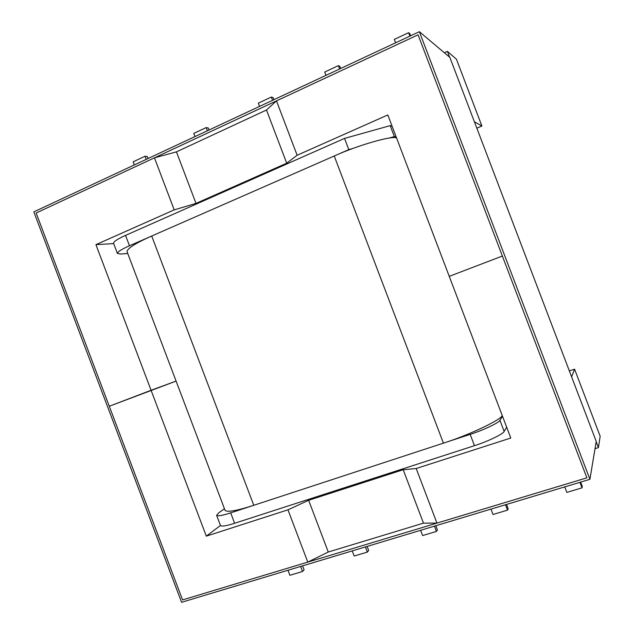 <?xml version="1.0" encoding="UTF-8"?>
<svg xmlns="http://www.w3.org/2000/svg" width="634" height="634" viewBox="0 0 634 634"><rect width="100%" height="100%" fill="white"/><g stroke="black" fill="none" stroke-linecap="round" stroke-linejoin="round"><path stroke-width="0.95" d="M95.924 244.653L174.199 209.878L196.001 203.403L286.711 163.207L297.14 155.251L387.81 114.96L449.244 276.345L502.374 256.049L449.244 276.345L510.79 438.023L416.197 468.51L403.184 469.731L308.639 500.289L287.955 509.831L206.319 536.142L151.074 390.275L176.086 381.097L109.278 406.251L151.074 390.275L95.924 244.653L113.692 243.607M476.831 128.187L481.903 126.023L456.417 59.168L447.39 51.37L449.609 57.187M444.347 52.757L447.39 51.37M569.356 370.93L574.586 369.17L600.16 436.255L598.425 447.62L595.025 448.682M596.182 441.732L598.425 447.62M396.266 137.182L394.356 136.579L390.195 125.643L392.137 126.34M390.195 125.643L344.531 138.41L125.54 235.396L129.479 245.77L348.795 149.616L344.531 138.41M129.479 245.77C121.57 249.265 117.552 251.833 117.425 253.465L113.573 243.29C113.66 241.554 117.655 238.923 125.54 235.396M481.903 126.023L474.375 121.736M394.356 136.579L388.983 138.117M353.186 148.364L348.795 149.616M117.425 253.465L120.682 254.028L127.727 253.465M224.452 508.73L218.738 512.851L216.622 515.323C217.763 516.353 222.447 515.537 230.681 512.866L470.166 434.377C482.949 430.375 499.37 422.569 499.925 420.302L502.524 416.3M574.586 369.17L571.63 376.897M499.925 420.302L504.149 431.397L506.661 427.181M230.681 512.866L234.628 523.272L474.462 445.67L470.166 434.377M234.628 523.272C226.386 525.911 221.67 526.664 220.489 525.531L216.622 515.323M504.149 431.397C503.65 433.807 487.269 441.724 474.462 445.67M302.584 565.853L304.082 569.808L302.513 571.496L289.889 575.276L287.979 570.251M302.513 571.496L300.603 566.455M434.425 526.141L436.43 531.419L437.412 529.85L435.835 525.721M436.43 531.419L422.609 535.556L420.611 530.301M505.464 504.751L507.517 510.148L508.159 508.65L506.55 504.418M507.517 510.148L493.038 514.483L490.993 509.11M367.118 546.421L368.655 550.455L367.363 552.087L354.16 556.042L352.219 550.906M367.363 552.087L365.406 546.936M579.92 482.323L582.028 487.847L582.297 486.429L580.649 482.102M582.028 487.847L566.844 492.396L564.743 486.888M395.6 42.803L394.308 39.411L408.629 32.699L409.929 36.114M408.629 32.699L409.794 33.626L410.618 35.789M325.987 75.343L324.719 72.03L338.374 65.627L339.642 68.963M338.374 65.627L339.864 66.364L340.672 68.48M259.544 106.401L258.307 103.16L271.352 97.042L272.588 100.307M271.352 97.042L273.135 97.612L273.92 99.681M194.971 136.579L193.766 133.409L206.216 127.577L207.421 130.762M206.216 127.577L208.277 127.989L209.038 130.002M134.313 164.927L133.14 161.828L145.051 156.241L146.232 159.364M145.051 156.241L147.35 156.511L148.102 158.484M436.953 523.105L423.48 523.145L328.269 552.024L307.783 562.104L182.568 599.915L586.878 477.83L418.075 34.822L36.146 213.016L154.45 157.818L176.45 151.875L266.494 110.007L276.479 100.885L418.075 34.822L586.878 477.83L436.953 523.105L416.197 468.51M36.146 213.016L182.568 599.915L36.146 213.016M154.45 157.818L174.199 209.878M176.45 151.875L196.001 203.403M266.494 110.007L286.711 163.207M276.479 100.885L297.14 155.251M220.466 525.459L206.319 536.142M423.48 523.145L403.184 469.731M328.269 552.024L308.639 500.289M307.783 562.104L287.955 509.831M396.575 137.982C392.612 135.304 357.933 145.21 334.229 156.004L151.708 236.022C135.502 243.21 127.283 248.425 127.054 251.666L225.078 510.394C227.321 512.454 236.894 510.75 253.782 505.29L443.42 443.142C468.312 435.344 500.963 419.922 502.239 415.563M33.84 211.891L181.586 602.3L589.921 479.312L419.367 31.7L33.84 211.891M589.921 479.312L596.229 441.43L449.855 57.393L419.367 31.7M151.708 236.022L253.782 505.29M334.229 156.004L443.42 443.142"/></g></svg>
